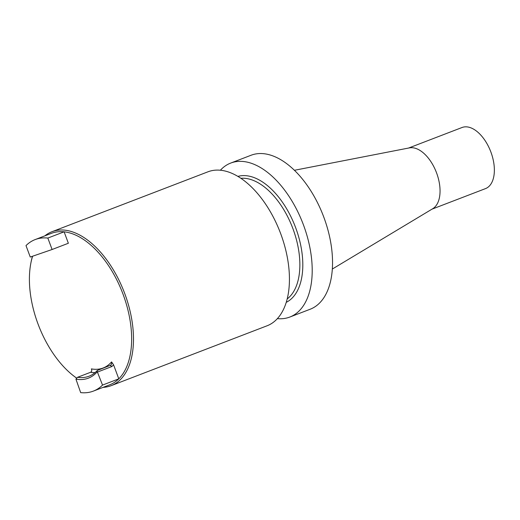 <?xml version="1.0" encoding="UTF-8"?>
<svg xmlns="http://www.w3.org/2000/svg" width="520" height="520" viewBox="0 0 520 520"><rect width="100%" height="100%" fill="white"/><g stroke="black" fill="none" stroke-linecap="round" stroke-linejoin="round"><path stroke-width="0.78" d="M277.375 318.63A82.466 45.754 -111 0 0 289.01 317.343A82.466 45.754 -111 0 0 289.835 317.044L310.167 309.238A82.466 45.754 -111 0 0 323.31 215.846A82.466 45.754 -111 0 0 251.03 155.266L230.698 163.078A82.466 45.754 -111 0 0 220.383 170.235M408.531 148.064L462.02 127.517A32.727 18.154 69 0 1 490.925 152.145A32.727 18.154 69 0 1 485.485 188.617L431.997 209.157M289.835 317.044A82.466 45.754 -111 0 0 302.978 223.659A82.466 45.754 -111 0 0 230.698 163.078M294.405 170.287L409.409 147.888A32.727 18.154 69 0 1 436.612 173.004A32.727 18.154 69 0 1 432.763 208.696L332.332 269.042M111.111 385.684A82.466 45.754 69 0 0 124.82 293.781A82.466 45.754 -111 0 0 51.974 231.719L207.928 171.821A82.466 45.754 69 0 1 280.767 233.883A82.466 45.754 69 0 1 267.059 325.793L111.111 385.684A82.466 45.754 69 0 1 103.064 387.374M51.974 231.719A82.466 45.754 -111 0 0 44.863 235.853M32.455 256.276A82.466 45.754 -111 0 0 31.024 262.281L30.81 263.406A81.159 45.032 69 0 1 32.604 256.224M76.733 378.222A82.466 45.754 69 0 1 75.088 377.007L74.172 376.311A81.159 45.032 69 0 1 37.941 323.778A81.159 45.032 69 0 1 30.81 263.406M35.165 239.577L51.428 233.331A81.159 45.032 -111 0 1 64.109 231.816L47.84 238.062A81.159 45.032 -111 0 0 35.165 239.577A81.159 45.032 -111 0 0 26 245.596L30.258 257.036L52.098 249.503L68.361 243.256L64.109 231.816A81.159 45.032 69 0 1 123.117 294.405A81.159 45.032 69 0 1 118.788 378.84A81.159 45.032 69 0 1 109.623 384.852L93.359 391.105A81.159 45.032 69 0 1 80.678 392.62L75.933 379.125A67.282 37.33 69 0 0 97.292 371.755L102.525 385.086A81.159 45.032 69 0 1 93.359 391.105M76.765 378.183A81.159 45.032 69 0 1 74.172 376.311M97.292 371.755L97.285 370.481L110.89 365.112L111.618 363.76L111.566 361.92L113.581 364.845L118.788 378.84L102.525 385.086M47.84 238.062L52.098 249.503M97.285 370.481A65.709 36.459 69 0 1 89.044 376.214A65.709 36.459 69 0 1 77.564 377.286L75.933 379.125M111.566 361.92A63.096 35.009 -111 0 1 91.37 368.888C92.034 370.442 91.767 371.572 90.578 372.288L77.564 377.286M97.656 371.995L111.885 366.529L113.581 364.845M237.881 176.397A67.541 37.479 69 0 1 249.392 176.196A67.541 37.479 69 0 1 298.435 236.054A67.541 37.479 69 0 1 286.247 302.341M240.864 178.295A65.448 36.316 69 0 1 248.099 178.802A65.448 36.316 69 0 1 292.981 228.839A65.448 36.316 69 0 1 287.203 298.935M90.578 372.288A65.709 36.459 -111 0 0 95.115 372.587M110.299 365.482L111.885 366.529"/></g></svg>

